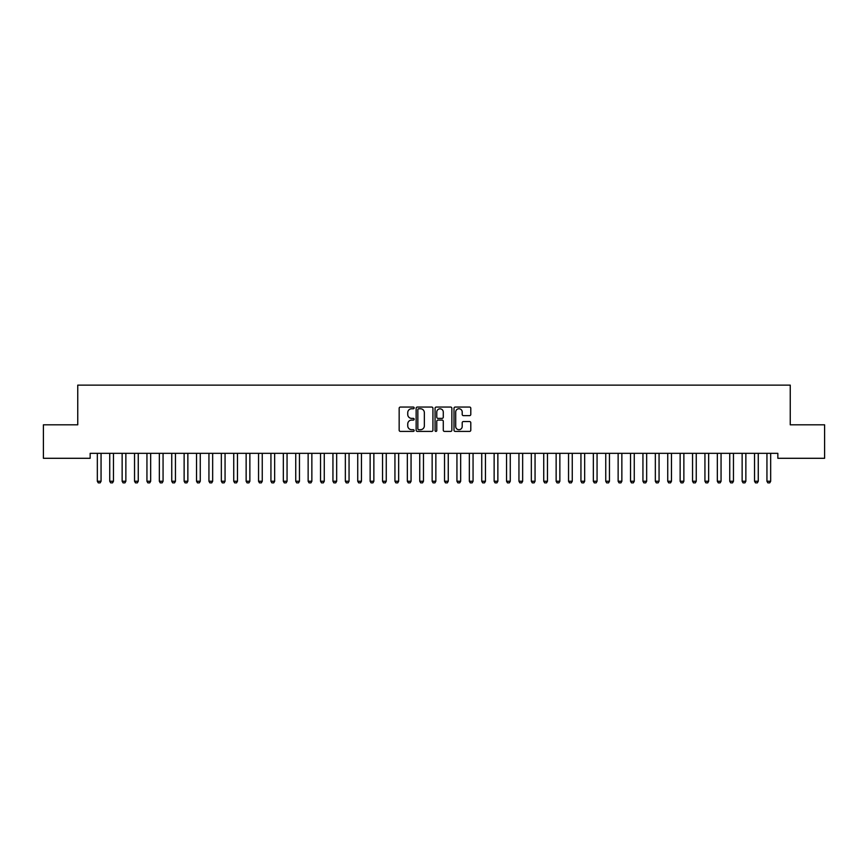 <?xml version="1.0" encoding="UTF-8"?>
<svg xmlns="http://www.w3.org/2000/svg" width="868" height="868" viewBox="0 0 868 868"><rect width="100%" height="100%" fill="white"/><g stroke="black" fill="none" stroke-linecap="round" stroke-linejoin="round"><path stroke-width="1.3" d="M414.155 407.917A0.857 0.857 0 0 0 413.309 407.059L400.376 407.059A1.215 1.215 0 0 0 399.161 408.275L399.161 430.181A1.215 1.215 0 0 0 400.376 431.407L413.309 431.407A0.857 0.857 0 0 0 414.155 430.55A0.857 0.857 0 0 0 413.309 429.703L411.638 429.703A3.895 3.895 0 0 1 407.743 425.808L407.743 423.975A3.895 3.895 0 0 1 411.638 420.079L413.309 420.079A0.857 0.857 0 0 0 414.155 419.233A0.857 0.857 0 0 0 413.309 418.376L411.638 418.376A3.895 3.895 0 0 1 407.743 414.481L407.743 412.658A3.895 3.895 0 0 1 411.638 408.763L413.309 408.763A0.857 0.857 0 0 0 414.155 407.917M469.566 415.642A1.215 1.215 0 0 0 470.792 414.427L470.792 408.275A1.215 1.215 0 0 0 469.566 407.059L455.212 407.059A1.215 1.215 0 0 0 453.997 408.275L453.997 430.181A1.215 1.215 0 0 0 455.212 431.407L469.566 431.407A1.215 1.215 0 0 0 470.792 430.181L470.792 422.759A1.215 1.215 0 0 0 469.566 421.544L463.425 421.544A1.215 1.215 0 0 0 462.21 422.759L462.21 426.448A3.255 3.255 0 0 1 458.955 429.703A3.255 3.255 0 0 1 455.7 426.448L455.7 412.018A3.255 3.255 0 0 1 458.955 408.763A3.255 3.255 0 0 1 462.21 412.018L462.21 414.427A1.215 1.215 0 0 0 463.425 415.642L469.566 415.642M777.847 453.335L90.153 453.335L90.153 458.293L43.4 458.293L43.4 424.81L77.751 424.81L77.751 385.132L790.249 385.132L790.249 424.81L824.6 424.81L824.6 458.293L777.847 458.293L777.847 453.335M432.937 408.275A1.215 1.215 0 0 0 431.721 407.059L417.356 407.059A1.215 1.215 0 0 0 416.141 408.275L416.141 430.181A1.215 1.215 0 0 0 417.356 431.407L431.721 431.407A1.215 1.215 0 0 0 432.937 430.181L432.937 408.275M436.279 407.059L450.644 407.059A1.215 1.215 0 0 1 451.859 408.275L451.859 430.181A1.215 1.215 0 0 1 450.644 431.407L444.503 431.407A1.215 1.215 0 0 1 443.277 430.181L443.277 421.305A1.215 1.215 0 0 0 442.062 420.079L437.982 420.079A1.215 1.215 0 0 0 436.767 421.305L436.767 430.55A0.857 0.857 0 0 1 435.92 431.407A0.857 0.857 0 0 1 435.063 430.55L435.063 408.275A1.215 1.215 0 0 1 436.279 407.059M418.691 408.763A0.857 0.857 0 0 0 417.844 409.62L417.844 428.846A0.857 0.857 0 0 0 418.691 429.703L420.459 429.703A3.895 3.895 0 0 0 424.354 425.808L424.354 412.658A3.895 3.895 0 0 0 420.459 408.763L418.691 408.763M443.277 412.083A3.255 3.255 0 0 0 440.022 408.828A3.255 3.255 0 0 0 436.767 412.083L436.767 417.161A1.215 1.215 0 0 0 437.982 418.376L442.062 418.376A1.215 1.215 0 0 0 443.277 417.161L443.277 412.083M97.281 453.606A1.237 1.237 0 0 1 97.335 453.975A1.237 1.237 0 0 0 97.281 453.606L97.194 453.335M101.209 453.335L101.122 453.606A1.237 1.237 0 0 0 101.057 453.975L101.057 481.252L100.135 482.868L98.268 482.868L97.335 481.252L97.335 453.975M97.335 481.252L101.057 481.252M109.683 453.606A1.237 1.237 0 0 1 109.737 453.975A1.237 1.237 0 0 0 109.683 453.606L109.596 453.335M125.86 453.975A1.237 1.237 0 0 1 125.914 453.606A1.237 1.237 0 0 0 125.86 453.975L125.86 481.252L122.138 481.252L122.138 453.975A1.237 1.237 0 0 0 122.084 453.606A1.237 1.237 0 0 1 122.138 453.975M113.6 453.335L113.524 453.606A1.237 1.237 0 0 0 113.458 453.975L113.458 481.252L112.525 482.868L110.67 482.868L109.737 481.252L109.737 453.975M109.737 481.252L113.458 481.252M125.86 481.252L124.927 482.868L123.072 482.868L122.138 481.252M138.262 453.975A1.237 1.237 0 0 1 138.316 453.606A1.237 1.237 0 0 0 138.262 453.975L138.262 481.252L134.54 481.252L134.54 453.975A1.237 1.237 0 0 0 134.486 453.606A1.237 1.237 0 0 1 134.54 453.975M146.876 453.606A1.237 1.237 0 0 1 146.942 453.975A1.237 1.237 0 0 0 146.876 453.606L146.8 453.335M138.262 481.252L137.328 482.868L135.473 482.868L134.54 481.252M150.804 453.335L150.717 453.606A1.237 1.237 0 0 0 150.663 453.975L150.663 481.252L149.73 482.868L147.875 482.868L146.942 481.252L146.942 453.975M146.942 481.252L150.663 481.252M159.278 453.606A1.237 1.237 0 0 1 159.343 453.975A1.237 1.237 0 0 0 159.278 453.606L159.191 453.335M163.206 453.335L163.119 453.606A1.237 1.237 0 0 0 163.065 453.975L163.065 481.252L162.132 482.868L160.265 482.868L159.343 481.252L159.343 453.975M159.343 481.252L163.065 481.252M175.455 453.975A1.237 1.237 0 0 1 175.52 453.606A1.237 1.237 0 0 0 175.455 453.975L175.455 481.252L171.745 481.252L171.745 453.975A1.237 1.237 0 0 0 171.68 453.606A1.237 1.237 0 0 1 171.745 453.975M175.455 481.252L174.533 482.868L172.667 482.868L171.745 481.252M184.081 453.606A1.237 1.237 0 0 1 184.135 453.975A1.237 1.237 0 0 0 184.081 453.606L183.994 453.335M200.258 453.975A1.237 1.237 0 0 1 200.324 453.606A1.237 1.237 0 0 0 200.258 453.975L200.258 481.252L196.537 481.252L196.537 453.975A1.237 1.237 0 0 0 196.483 453.606A1.237 1.237 0 0 1 196.537 453.975M212.66 453.975A1.237 1.237 0 0 1 212.714 453.606A1.237 1.237 0 0 0 212.66 453.975L212.66 481.252L208.938 481.252L208.938 453.975A1.237 1.237 0 0 0 208.884 453.606A1.237 1.237 0 0 1 208.938 453.975M225.062 453.975A1.237 1.237 0 0 1 225.116 453.606A1.237 1.237 0 0 0 225.062 453.975L225.062 481.252L221.34 481.252L221.34 453.975A1.237 1.237 0 0 0 221.286 453.606A1.237 1.237 0 0 1 221.34 453.975M237.463 453.975A1.237 1.237 0 0 1 237.517 453.606A1.237 1.237 0 0 0 237.463 453.975L237.463 481.252L233.742 481.252L233.742 453.975A1.237 1.237 0 0 0 233.676 453.606A1.237 1.237 0 0 1 233.742 453.975M249.865 453.975A1.237 1.237 0 0 1 249.919 453.606A1.237 1.237 0 0 0 249.865 453.975L249.865 481.252L246.143 481.252L246.143 453.975A1.237 1.237 0 0 0 246.078 453.606A1.237 1.237 0 0 1 246.143 453.975M262.255 453.975A1.237 1.237 0 0 1 262.32 453.606A1.237 1.237 0 0 0 262.255 453.975L262.255 481.252L258.545 481.252L258.545 453.975A1.237 1.237 0 0 0 258.48 453.606A1.237 1.237 0 0 1 258.545 453.975M274.657 453.975A1.237 1.237 0 0 1 274.722 453.606A1.237 1.237 0 0 0 274.657 453.975L274.657 481.252L270.935 481.252L270.935 453.975A1.237 1.237 0 0 0 270.881 453.606A1.237 1.237 0 0 1 270.935 453.975M287.058 453.975A1.237 1.237 0 0 1 287.124 453.606A1.237 1.237 0 0 0 287.058 453.975L287.058 481.252L283.337 481.252L283.337 453.975A1.237 1.237 0 0 0 283.283 453.606A1.237 1.237 0 0 1 283.337 453.975M299.46 453.975A1.237 1.237 0 0 1 299.514 453.606A1.237 1.237 0 0 0 299.46 453.975L299.46 481.252L295.738 481.252L295.738 453.975A1.237 1.237 0 0 0 295.684 453.606A1.237 1.237 0 0 1 295.738 453.975M308.086 453.606A1.237 1.237 0 0 1 308.14 453.975A1.237 1.237 0 0 0 308.086 453.606L307.999 453.335M324.263 453.975A1.237 1.237 0 0 1 324.317 453.606A1.237 1.237 0 0 0 324.263 453.975L324.263 481.252L320.542 481.252L320.542 453.975A1.237 1.237 0 0 0 320.476 453.606A1.237 1.237 0 0 1 320.542 453.975M336.665 453.975A1.237 1.237 0 0 1 336.719 453.606A1.237 1.237 0 0 0 336.665 453.975L336.665 481.252L332.943 481.252L332.943 453.975A1.237 1.237 0 0 0 332.878 453.606A1.237 1.237 0 0 1 332.943 453.975M349.055 453.975A1.237 1.237 0 0 1 349.12 453.606A1.237 1.237 0 0 0 349.055 453.975L349.055 481.252L345.345 481.252L345.345 453.975A1.237 1.237 0 0 0 345.28 453.606A1.237 1.237 0 0 1 345.345 453.975M357.681 453.606A1.237 1.237 0 0 1 357.735 453.975A1.237 1.237 0 0 0 357.681 453.606L357.594 453.335M373.858 453.975A1.237 1.237 0 0 1 373.924 453.606A1.237 1.237 0 0 0 373.858 453.975L373.858 481.252L370.137 481.252L370.137 453.975A1.237 1.237 0 0 0 370.083 453.606A1.237 1.237 0 0 1 370.137 453.975M382.484 453.606A1.237 1.237 0 0 1 382.538 453.975A1.237 1.237 0 0 0 382.484 453.606L382.397 453.335M394.886 453.606A1.237 1.237 0 0 1 394.94 453.975A1.237 1.237 0 0 0 394.886 453.606L394.799 453.335M411.063 453.975A1.237 1.237 0 0 1 411.117 453.606A1.237 1.237 0 0 0 411.063 453.975L411.063 481.252L407.342 481.252L407.342 453.975A1.237 1.237 0 0 0 407.276 453.606A1.237 1.237 0 0 1 407.342 453.975M423.465 453.975A1.237 1.237 0 0 1 423.519 453.606A1.237 1.237 0 0 0 423.465 453.975L423.465 481.252L419.743 481.252L419.743 453.975A1.237 1.237 0 0 0 419.678 453.606A1.237 1.237 0 0 1 419.743 453.975M432.08 453.606A1.237 1.237 0 0 1 432.145 453.975A1.237 1.237 0 0 0 432.08 453.606L431.993 453.335M448.257 453.975A1.237 1.237 0 0 1 448.322 453.606A1.237 1.237 0 0 0 448.257 453.975L448.257 481.252L444.535 481.252L444.535 453.975A1.237 1.237 0 0 0 444.481 453.606A1.237 1.237 0 0 1 444.535 453.975M460.658 453.975A1.237 1.237 0 0 1 460.724 453.606A1.237 1.237 0 0 0 460.658 453.975L460.658 481.252L456.937 481.252L456.937 453.975A1.237 1.237 0 0 0 456.883 453.606A1.237 1.237 0 0 1 456.937 453.975M473.06 453.975A1.237 1.237 0 0 1 473.114 453.606A1.237 1.237 0 0 0 473.06 453.975L473.06 481.252L469.338 481.252L469.338 453.975A1.237 1.237 0 0 0 469.284 453.606A1.237 1.237 0 0 1 469.338 453.975M481.686 453.606A1.237 1.237 0 0 1 481.74 453.975A1.237 1.237 0 0 0 481.686 453.606L481.599 453.335M497.863 453.975A1.237 1.237 0 0 1 497.917 453.606A1.237 1.237 0 0 0 497.863 453.975L497.863 481.252L494.142 481.252L494.142 453.975A1.237 1.237 0 0 0 494.076 453.606A1.237 1.237 0 0 1 494.142 453.975M510.265 453.975A1.237 1.237 0 0 1 510.319 453.606A1.237 1.237 0 0 0 510.265 453.975L510.265 481.252L506.543 481.252L506.543 453.975A1.237 1.237 0 0 0 506.478 453.606A1.237 1.237 0 0 1 506.543 453.975M522.655 453.975A1.237 1.237 0 0 1 522.72 453.606A1.237 1.237 0 0 0 522.655 453.975L522.655 481.252L518.945 481.252L518.945 453.975A1.237 1.237 0 0 0 518.88 453.606A1.237 1.237 0 0 1 518.945 453.975M531.281 453.606A1.237 1.237 0 0 1 531.335 453.975A1.237 1.237 0 0 0 531.281 453.606L531.194 453.335M547.458 453.975A1.237 1.237 0 0 1 547.524 453.606A1.237 1.237 0 0 0 547.458 453.975L547.458 481.252L543.737 481.252L543.737 453.975A1.237 1.237 0 0 0 543.683 453.606A1.237 1.237 0 0 1 543.737 453.975M559.86 453.975A1.237 1.237 0 0 1 559.914 453.606A1.237 1.237 0 0 0 559.86 453.975L559.86 481.252L556.138 481.252L556.138 453.975A1.237 1.237 0 0 0 556.084 453.606A1.237 1.237 0 0 1 556.138 453.975M568.486 453.606A1.237 1.237 0 0 1 568.54 453.975A1.237 1.237 0 0 0 568.486 453.606L568.399 453.335M580.876 453.606A1.237 1.237 0 0 1 580.942 453.975A1.237 1.237 0 0 0 580.876 453.606L580.8 453.335M593.278 453.606A1.237 1.237 0 0 1 593.343 453.975A1.237 1.237 0 0 0 593.278 453.606L593.191 453.335M609.455 453.975A1.237 1.237 0 0 1 609.52 453.606A1.237 1.237 0 0 0 609.455 453.975L609.455 481.252L605.745 481.252L605.745 453.975A1.237 1.237 0 0 0 605.68 453.606A1.237 1.237 0 0 1 605.745 453.975M621.857 453.975A1.237 1.237 0 0 1 621.922 453.606A1.237 1.237 0 0 0 621.857 453.975L621.857 481.252L618.135 481.252L618.135 453.975A1.237 1.237 0 0 0 618.081 453.606A1.237 1.237 0 0 1 618.135 453.975M634.258 453.975A1.237 1.237 0 0 1 634.324 453.606A1.237 1.237 0 0 0 634.258 453.975L634.258 481.252L630.537 481.252L630.537 453.975A1.237 1.237 0 0 0 630.483 453.606A1.237 1.237 0 0 1 630.537 453.975M188.009 453.335L187.922 453.606A1.237 1.237 0 0 0 187.857 453.975L187.857 481.252L186.935 482.868L185.068 482.868L184.135 481.252L184.135 453.975M184.135 481.252L187.857 481.252M200.258 481.252L199.325 482.868L197.47 482.868L196.537 481.252M212.66 481.252L211.727 482.868L209.872 482.868L208.938 481.252M225.062 481.252L224.128 482.868L222.273 482.868L221.34 481.252M237.463 481.252L236.53 482.868L234.675 482.868L233.742 481.252M249.865 481.252L248.932 482.868L247.065 482.868L246.143 481.252M262.255 481.252L261.333 482.868L259.467 482.868L258.545 481.252M274.657 481.252L273.735 482.868L271.868 482.868L270.935 481.252M287.058 481.252L286.125 482.868L284.27 482.868L283.337 481.252M299.46 481.252L298.527 482.868L296.672 482.868L295.738 481.252M312.003 453.335L311.916 453.606A1.237 1.237 0 0 0 311.862 453.975L311.862 481.252L310.928 482.868L309.073 482.868L308.14 481.252L308.14 453.975M308.14 481.252L311.862 481.252M324.263 481.252L323.33 482.868L321.475 482.868L320.542 481.252M336.665 481.252L335.732 482.868L333.865 482.868L332.943 481.252M349.055 481.252L348.133 482.868L346.267 482.868L345.345 481.252M361.609 453.335L361.522 453.606A1.237 1.237 0 0 0 361.457 453.975L361.457 481.252L360.535 482.868L358.668 482.868L357.735 481.252L357.735 453.975M357.735 481.252L361.457 481.252M373.858 481.252L372.925 482.868L371.07 482.868L370.137 481.252M386.401 453.335L386.314 453.606A1.237 1.237 0 0 0 386.26 453.975L386.26 481.252L385.327 482.868L383.472 482.868L382.538 481.252L382.538 453.975M382.538 481.252L386.26 481.252M398.803 453.335L398.716 453.606A1.237 1.237 0 0 0 398.662 453.975L398.662 481.252L397.728 482.868L395.873 482.868L394.94 481.252L394.94 453.975M394.94 481.252L398.662 481.252M411.063 481.252L410.13 482.868L408.275 482.868L407.342 481.252M423.465 481.252L422.532 482.868L420.665 482.868L419.743 481.252M436.007 453.335L435.92 453.606A1.237 1.237 0 0 0 435.855 453.975L435.855 481.252L434.933 482.868L433.067 482.868L432.145 481.252L432.145 453.975M432.145 481.252L435.855 481.252M448.257 481.252L447.335 482.868L445.468 482.868L444.535 481.252M460.658 481.252L459.725 482.868L457.87 482.868L456.937 481.252M473.06 481.252L472.127 482.868L470.272 482.868L469.338 481.252M485.603 453.335L485.516 453.606A1.237 1.237 0 0 0 485.462 453.975L485.462 481.252L484.528 482.868L482.673 482.868L481.74 481.252L481.74 453.975M481.74 481.252L485.462 481.252M497.863 481.252L496.93 482.868L495.075 482.868L494.142 481.252M510.265 481.252L509.332 482.868L507.465 482.868L506.543 481.252M522.655 481.252L521.733 482.868L519.867 482.868L518.945 481.252M535.209 453.335L535.122 453.606A1.237 1.237 0 0 0 535.057 453.975L535.057 481.252L534.135 482.868L532.268 482.868L531.335 481.252L531.335 453.975M531.335 481.252L535.057 481.252M547.458 481.252L546.525 482.868L544.67 482.868L543.737 481.252M559.86 481.252L558.927 482.868L557.072 482.868L556.138 481.252M572.403 453.335L572.316 453.606A1.237 1.237 0 0 0 572.262 453.975L572.262 481.252L571.328 482.868L569.473 482.868L568.54 481.252L568.54 453.975M568.54 481.252L572.262 481.252M584.804 453.335L584.717 453.606A1.237 1.237 0 0 0 584.663 453.975L584.663 481.252L583.73 482.868L581.875 482.868L580.942 481.252L580.942 453.975M580.942 481.252L584.663 481.252M597.206 453.335L597.119 453.606A1.237 1.237 0 0 0 597.065 453.975L597.065 481.252L596.132 482.868L594.265 482.868L593.343 481.252L593.343 453.975M593.343 481.252L597.065 481.252M609.455 481.252L608.533 482.868L606.667 482.868L605.745 481.252M621.857 481.252L620.935 482.868L619.068 482.868L618.135 481.252M634.258 481.252L633.325 482.868L631.47 482.868L630.537 481.252M646.66 453.975A1.237 1.237 0 0 1 646.714 453.606A1.237 1.237 0 0 0 646.66 453.975L646.66 481.252L642.938 481.252L642.938 453.975A1.237 1.237 0 0 0 642.884 453.606A1.237 1.237 0 0 1 642.938 453.975M646.66 481.252L645.727 482.868L643.872 482.868L642.938 481.252M659.062 453.975A1.237 1.237 0 0 1 659.116 453.606A1.237 1.237 0 0 0 659.062 453.975L659.062 481.252L655.34 481.252L655.34 453.975A1.237 1.237 0 0 0 655.286 453.606A1.237 1.237 0 0 1 655.34 453.975M659.062 481.252L658.128 482.868L656.273 482.868L655.34 481.252M667.676 453.606A1.237 1.237 0 0 1 667.742 453.975A1.237 1.237 0 0 0 667.676 453.606L667.6 453.335M671.604 453.335L671.517 453.606A1.237 1.237 0 0 0 671.463 453.975L671.463 481.252L670.53 482.868L668.675 482.868L667.742 481.252L667.742 453.975M667.742 481.252L671.463 481.252M680.078 453.606A1.237 1.237 0 0 1 680.143 453.975A1.237 1.237 0 0 0 680.078 453.606L679.991 453.335M684.006 453.335L683.919 453.606A1.237 1.237 0 0 0 683.865 453.975L683.865 481.252L682.932 482.868L681.065 482.868L680.143 481.252L680.143 453.975M680.143 481.252L683.865 481.252M692.48 453.606A1.237 1.237 0 0 1 692.545 453.975A1.237 1.237 0 0 0 692.48 453.606L692.393 453.335M696.407 453.335L696.32 453.606A1.237 1.237 0 0 0 696.255 453.975L696.255 481.252L695.333 482.868L693.467 482.868L692.545 481.252L692.545 453.975M692.545 481.252L696.255 481.252M704.881 453.606A1.237 1.237 0 0 1 704.935 453.975A1.237 1.237 0 0 0 704.881 453.606L704.794 453.335M708.809 453.335L708.722 453.606A1.237 1.237 0 0 0 708.657 453.975L708.657 481.252L707.735 482.868L705.868 482.868L704.935 481.252L704.935 453.975M704.935 481.252L708.657 481.252M717.283 453.606A1.237 1.237 0 0 1 717.337 453.975A1.237 1.237 0 0 0 717.283 453.606L717.196 453.335M721.2 453.335L721.124 453.606A1.237 1.237 0 0 0 721.058 453.975L721.058 481.252L720.125 482.868L718.27 482.868L717.337 481.252L717.337 453.975M717.337 481.252L721.058 481.252M729.684 453.606A1.237 1.237 0 0 1 729.738 453.975A1.237 1.237 0 0 0 729.684 453.606L729.597 453.335M733.601 453.335L733.514 453.606A1.237 1.237 0 0 0 733.46 453.975L733.46 481.252L732.527 482.868L730.672 482.868L729.738 481.252L729.738 453.975M729.738 481.252L733.46 481.252M745.862 453.975A1.237 1.237 0 0 1 745.916 453.606A1.237 1.237 0 0 0 745.862 453.975L745.862 481.252L742.14 481.252L742.14 453.975A1.237 1.237 0 0 0 742.086 453.606A1.237 1.237 0 0 1 742.14 453.975M745.862 481.252L744.928 482.868L743.073 482.868L742.14 481.252M758.263 453.975A1.237 1.237 0 0 1 758.317 453.606A1.237 1.237 0 0 0 758.263 453.975L758.263 481.252L754.542 481.252L754.542 453.975A1.237 1.237 0 0 0 754.476 453.606A1.237 1.237 0 0 1 754.542 453.975M758.263 481.252L757.33 482.868L755.475 482.868L754.542 481.252M766.878 453.606A1.237 1.237 0 0 1 766.943 453.975A1.237 1.237 0 0 0 766.878 453.606L766.791 453.335M770.806 453.335L770.719 453.606A1.237 1.237 0 0 0 770.665 453.975L770.665 481.252L769.732 482.868L767.865 482.868L766.943 481.252L766.943 453.975M766.943 481.252L770.665 481.252"/></g></svg>
